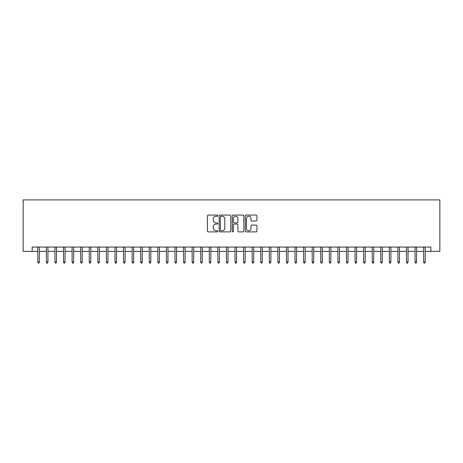 <?xml version="1.0" encoding="UTF-8"?>
<svg xmlns="http://www.w3.org/2000/svg" width="463" height="463" viewBox="0 0 463 463"><rect width="100%" height="100%" fill="white"/><g stroke="black" fill="none" stroke-linecap="round" stroke-linejoin="round"><path stroke-width="0.69" d="M217.784 215.654A0.59 0.59 0 0 0 217.193 215.069L208.252 215.069A0.839 0.839 0 0 0 207.407 215.908L207.407 231.06A0.839 0.839 0 0 0 208.252 231.899L217.193 231.899A0.59 0.59 0 0 0 217.784 231.309A0.59 0.59 0 0 0 217.193 230.719L216.036 230.719A2.691 2.691 0 0 1 213.345 228.028L213.345 226.766A2.691 2.691 0 0 1 216.036 224.075L217.193 224.075A0.59 0.59 0 0 0 217.784 223.484A0.59 0.59 0 0 0 217.193 222.894L216.036 222.894A2.691 2.691 0 0 1 213.345 220.203L213.345 218.941A2.691 2.691 0 0 1 216.036 216.244L217.193 216.244A0.59 0.59 0 0 0 217.784 215.654M256.097 221.001A0.839 0.839 0 0 0 256.936 220.156L256.936 215.908A0.839 0.839 0 0 0 256.097 215.069L246.166 215.069A0.839 0.839 0 0 0 245.321 215.908L245.321 231.06A0.839 0.839 0 0 0 246.166 231.899L256.097 231.899A0.839 0.839 0 0 0 256.936 231.06L256.936 225.927A0.839 0.839 0 0 0 256.097 225.082L251.843 225.082A0.839 0.839 0 0 0 251.004 225.927L251.004 228.467A2.251 2.251 0 0 1 248.753 230.719A2.251 2.251 0 0 1 246.501 228.467L246.501 218.495A2.251 2.251 0 0 1 248.753 216.244A2.251 2.251 0 0 1 251.004 218.495L251.004 220.156A0.839 0.839 0 0 0 251.843 221.001L256.097 221.001M32.155 251.351L32.155 247.063L430.845 247.063L430.845 251.351L439.85 251.351L439.85 199.906L23.15 199.906L23.15 251.351L37.81 251.351M230.765 215.908A0.839 0.839 0 0 0 229.92 215.069L219.989 215.069A0.839 0.839 0 0 0 219.149 215.908L219.149 231.06A0.839 0.839 0 0 0 219.989 231.899L229.92 231.899A0.839 0.839 0 0 0 230.765 231.06L230.765 215.908M233.08 215.069L243.011 215.069A0.839 0.839 0 0 1 243.851 215.908L243.851 231.06A0.839 0.839 0 0 1 243.011 231.899L238.758 231.899A0.839 0.839 0 0 1 237.918 231.06L237.918 224.914A0.839 0.839 0 0 0 237.073 224.075L234.255 224.075A0.839 0.839 0 0 0 233.416 224.914L233.416 231.309A0.59 0.59 0 0 1 232.825 231.899A0.59 0.59 0 0 1 232.235 231.309L232.235 215.908A0.839 0.839 0 0 1 233.08 215.069M39.355 251.351L46.387 251.351M47.926 251.351L54.958 251.351M56.503 251.351L63.535 251.351M65.075 251.351L72.106 251.351M73.652 251.351L80.684 251.351M82.223 251.351L89.255 251.351M90.8 251.351L97.832 251.351M99.371 251.351L106.403 251.351M107.948 251.351L114.98 251.351M116.52 251.351L123.552 251.351M125.097 251.351L132.129 251.351M133.668 251.351L140.7 251.351M142.245 251.351L149.277 251.351M150.816 251.351L157.848 251.351M159.394 251.351L166.425 251.351M167.965 251.351L174.997 251.351M176.542 251.351L183.574 251.351M185.113 251.351L192.145 251.351M193.69 251.351L200.716 251.351M202.262 251.351L209.293 251.351M210.839 251.351L217.865 251.351M219.41 251.351L226.442 251.351M227.987 251.351L235.013 251.351M236.558 251.351L243.59 251.351M245.135 251.351L252.161 251.351M253.707 251.351L260.738 251.351M262.284 251.351L269.31 251.351M270.855 251.351L277.887 251.351M279.426 251.351L286.458 251.351M288.003 251.351L295.035 251.351M296.575 251.351L303.606 251.351M305.152 251.351L312.184 251.351M313.723 251.351L320.755 251.351M322.3 251.351L329.332 251.351M330.871 251.351L337.903 251.351M339.448 251.351L346.48 251.351M348.02 251.351L355.052 251.351M356.597 251.351L363.629 251.351M365.168 251.351L372.2 251.351M373.745 251.351L380.777 251.351M382.316 251.351L389.348 251.351M390.894 251.351L397.925 251.351M399.465 251.351L406.497 251.351M408.042 251.351L415.074 251.351M416.613 251.351L423.645 251.351M425.19 251.351L430.845 251.351M220.915 216.244A0.59 0.59 0 0 0 220.33 216.834L220.33 230.134A0.59 0.59 0 0 0 220.915 230.719L222.136 230.719A2.691 2.691 0 0 0 224.833 228.028L224.833 218.941A2.691 2.691 0 0 0 222.136 216.244L220.915 216.244M237.918 218.536A2.251 2.251 0 0 0 235.667 216.285A2.251 2.251 0 0 0 233.416 218.536L233.416 222.055A0.839 0.839 0 0 0 234.255 222.894L237.073 222.894A0.839 0.839 0 0 0 237.918 222.055L237.918 218.536M37.81 261.983L38.157 263.094L39.014 263.094L39.355 261.983L37.81 261.983L37.81 247.063M39.355 261.983L39.355 247.063M46.387 261.983L46.728 263.094L47.585 263.094L47.926 261.983L46.387 261.983L46.387 247.063M47.926 261.983L47.926 247.063M54.958 261.983L55.305 263.094L56.162 263.094L56.503 261.983L54.958 261.983L54.958 247.063M56.503 261.983L56.503 247.063M63.535 261.983L63.877 263.094L64.733 263.094L65.075 261.983L63.535 261.983L63.535 247.063M65.075 261.983L65.075 247.063M72.106 261.983L72.454 263.094L73.31 263.094L73.652 261.983L72.106 261.983L72.106 247.063M73.652 261.983L73.652 247.063M80.684 261.983L81.025 263.094L81.882 263.094L82.223 261.983L80.684 261.983L80.684 247.063M82.223 261.983L82.223 247.063M89.255 261.983L89.596 263.094L90.459 263.094L90.8 261.983L89.255 261.983L89.255 247.063M90.8 261.983L90.8 247.063M97.832 261.983L98.173 263.094L99.03 263.094L99.371 261.983L97.832 261.983L97.832 247.063M99.371 261.983L99.371 247.063M106.403 261.983L106.745 263.094L107.607 263.094L107.948 261.983L106.403 261.983L106.403 247.063M107.948 261.983L107.948 247.063M114.98 261.983L115.322 263.094L116.178 263.094L116.52 261.983L114.98 261.983L114.98 247.063M116.52 261.983L116.52 247.063M123.552 261.983L123.893 263.094L124.755 263.094L125.097 261.983L123.552 261.983L123.552 247.063M125.097 261.983L125.097 247.063M132.129 261.983L132.47 263.094L133.327 263.094L133.668 261.983L132.129 261.983L132.129 247.063M133.668 261.983L133.668 247.063M140.7 261.983L141.041 263.094L141.904 263.094L142.245 261.983L140.7 261.983L140.7 247.063M142.245 261.983L142.245 247.063M149.277 261.983L149.618 263.094L150.475 263.094L150.816 261.983L149.277 261.983L149.277 247.063M150.816 261.983L150.816 247.063M157.848 261.983L158.19 263.094L159.046 263.094L159.394 261.983L157.848 261.983L157.848 247.063M159.394 261.983L159.394 247.063M166.425 261.983L166.767 263.094L167.623 263.094L167.965 261.983L166.425 261.983L166.425 247.063M167.965 261.983L167.965 247.063M174.997 261.983L175.338 263.094L176.195 263.094L176.542 261.983L174.997 261.983L174.997 247.063M176.542 261.983L176.542 247.063M183.574 261.983L183.915 263.094L184.772 263.094L185.113 261.983L183.574 261.983L183.574 247.063M185.113 261.983L185.113 247.063M192.145 261.983L192.486 263.094L193.343 263.094L193.69 261.983L192.145 261.983L192.145 247.063M193.69 261.983L193.69 247.063M200.716 261.983L201.064 263.094L201.92 263.094L202.262 261.983L200.716 261.983L200.716 247.063M202.262 261.983L202.262 247.063M209.293 261.983L209.635 263.094L210.491 263.094L210.839 261.983L209.293 261.983L209.293 247.063M210.839 261.983L210.839 247.063M217.865 261.983L218.212 263.094L219.068 263.094L219.41 261.983L217.865 261.983L217.865 247.063M219.41 261.983L219.41 247.063M226.442 261.983L226.783 263.094L227.64 263.094L227.987 261.983L226.442 261.983L226.442 247.063M227.987 261.983L227.987 247.063M235.013 261.983L235.36 263.094L236.217 263.094L236.558 261.983L235.013 261.983L235.013 247.063M236.558 261.983L236.558 247.063M243.59 261.983L243.932 263.094L244.788 263.094L245.135 261.983L243.59 261.983L243.59 247.063M245.135 261.983L245.135 247.063M252.161 261.983L252.509 263.094L253.365 263.094L253.707 261.983L252.161 261.983L252.161 247.063M253.707 261.983L253.707 247.063M260.738 261.983L261.08 263.094L261.936 263.094L262.284 261.983L260.738 261.983L260.738 247.063M262.284 261.983L262.284 247.063M269.31 261.983L269.657 263.094L270.514 263.094L270.855 261.983L269.31 261.983L269.31 247.063M270.855 261.983L270.855 247.063M277.887 261.983L278.228 263.094L279.085 263.094L279.426 261.983L277.887 261.983L277.887 247.063M279.426 261.983L279.426 247.063M286.458 261.983L286.805 263.094L287.662 263.094L288.003 261.983L286.458 261.983L286.458 247.063M288.003 261.983L288.003 247.063M295.035 261.983L295.377 263.094L296.233 263.094L296.575 261.983L295.035 261.983L295.035 247.063M296.575 261.983L296.575 247.063M303.606 261.983L303.954 263.094L304.81 263.094L305.152 261.983L303.606 261.983L303.606 247.063M305.152 261.983L305.152 247.063M312.184 261.983L312.525 263.094L313.382 263.094L313.723 261.983L312.184 261.983L312.184 247.063M313.723 261.983L313.723 247.063M320.755 261.983L321.096 263.094L321.959 263.094L322.3 261.983L320.755 261.983L320.755 247.063M322.3 261.983L322.3 247.063M329.332 261.983L329.673 263.094L330.53 263.094L330.871 261.983L329.332 261.983L329.332 247.063M330.871 261.983L330.871 247.063M337.903 261.983L338.245 263.094L339.107 263.094L339.448 261.983L337.903 261.983L337.903 247.063M339.448 261.983L339.448 247.063M346.48 261.983L346.822 263.094L347.678 263.094L348.02 261.983L346.48 261.983L346.48 247.063M348.02 261.983L348.02 247.063M355.052 261.983L355.393 263.094L356.255 263.094L356.597 261.983L355.052 261.983L355.052 247.063M356.597 261.983L356.597 247.063M363.629 261.983L363.97 263.094L364.827 263.094L365.168 261.983L363.629 261.983L363.629 247.063M365.168 261.983L365.168 247.063M372.2 261.983L372.541 263.094L373.404 263.094L373.745 261.983L372.2 261.983L372.2 247.063M373.745 261.983L373.745 247.063M380.777 261.983L381.118 263.094L381.975 263.094L382.316 261.983L380.777 261.983L380.777 247.063M382.316 261.983L382.316 247.063M389.348 261.983L389.69 263.094L390.546 263.094L390.894 261.983L389.348 261.983L389.348 247.063M390.894 261.983L390.894 247.063M397.925 261.983L398.267 263.094L399.123 263.094L399.465 261.983L397.925 261.983L397.925 247.063M399.465 261.983L399.465 247.063M406.497 261.983L406.838 263.094L407.695 263.094L408.042 261.983L406.497 261.983L406.497 247.063M408.042 261.983L408.042 247.063M415.074 261.983L415.415 263.094L416.272 263.094L416.613 261.983L415.074 261.983L415.074 247.063M416.613 261.983L416.613 247.063M423.645 261.983L423.986 263.094L424.843 263.094L425.19 261.983L423.645 261.983L423.645 247.063M425.19 261.983L425.19 247.063"/></g></svg>
